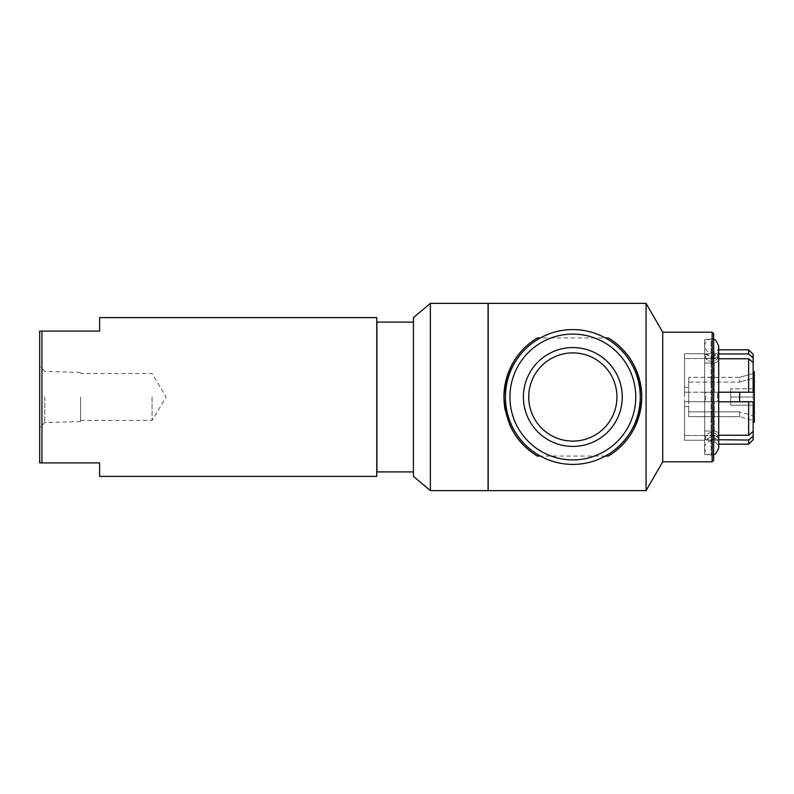 <?xml version="1.0" encoding="UTF-8"?>
<svg xmlns="http://www.w3.org/2000/svg" width="794" height="794" viewBox="0 0 794 794"><rect width="100%" height="100%" fill="white"/><g stroke="black" fill="none" stroke-linecap="round" stroke-linejoin="round"><path stroke-width="0.6" stroke-dasharray="3.97 2.98" d="M688.696 387.412L688.696 377.319L688.696 387.412L684.547 387.412L684.547 353.747L684.547 387.412M688.696 382.113L688.696 392.206L688.696 382.113L739.621 382.113L739.621 377.319L688.696 377.319L739.621 377.319L739.621 382.113L688.696 382.113M753.159 439.687L753.159 420.582L739.621 416.681L688.696 416.681L739.621 416.681L739.621 411.888L688.696 411.888L688.696 416.681L688.696 406.588L688.696 416.681L688.696 411.888L739.621 411.888L739.621 416.681L753.159 420.582L753.159 431.341L748.663 435.251L718.709 435.251L718.709 401.794L688.696 401.794L688.696 392.206L688.696 411.888L688.696 401.794L739.621 401.794L739.621 392.206L688.696 392.206L753.159 392.206L753.159 378.212L739.621 382.113L753.159 378.212L753.159 392.206L739.621 392.206M739.621 377.319L753.159 373.418L739.621 377.319M754.3 422.289L754.3 371.711M753.159 431.341L753.159 415.788L739.621 411.888L753.159 415.788L753.159 431.341L753.159 401.794L748.663 401.794L753.159 401.794L753.159 415.788L753.159 401.794L739.621 401.794M753.159 362.659L753.159 392.206L718.709 392.206L718.709 358.749L748.663 358.749L753.159 362.659L753.159 378.212L753.159 354.313M704.665 353.747L684.547 353.747L684.547 392.206L688.696 392.206L684.547 392.206L684.547 353.747L704.665 353.747L704.665 358.541L684.547 358.541L704.665 358.541L704.665 362.987L704.665 353.747M714.213 358.193L704.665 358.193L714.213 358.193C716.942 357.955 718.441 356.645 718.709 354.273C718.441 356.645 716.942 357.955 714.213 358.193L714.213 354.68L714.213 358.193M753.159 357.866L748.663 353.955L718.709 354.273L718.709 350.184L718.709 354.273M688.696 406.588L684.547 406.588L684.547 440.263L684.547 406.588M704.665 440.263L684.547 440.263L684.547 401.794L688.696 401.794L684.547 401.794L684.547 440.263L704.665 440.263L704.665 435.469L684.547 435.469L704.665 435.469L704.665 431.013L704.665 440.263M714.213 435.807L704.665 435.807L714.213 435.807C716.942 436.045 718.441 437.355 718.709 439.727C718.441 437.355 716.942 436.045 714.213 435.807L714.213 439.32L714.213 435.807M704.665 392.206L684.547 392.206L684.547 401.794L684.547 392.206L704.665 392.206L704.665 362.987L714.213 362.987L704.665 362.987L704.665 392.206L714.213 392.206L704.665 392.206L704.665 401.794L684.547 401.794L714.213 401.794L704.665 401.794L704.665 431.013L714.213 431.013L704.665 431.013L704.665 392.206M718.709 392.206L714.213 392.206L718.709 392.206L718.709 359.067C718.441 361.439 716.942 362.739 714.213 362.987C716.942 362.739 718.441 361.439 718.709 359.067L718.709 392.206M748.663 435.251L748.663 401.794L714.213 401.794L718.709 401.794L718.709 434.933C718.441 432.561 716.942 431.261 714.213 431.013C716.942 431.261 718.441 432.561 718.709 434.933L718.709 435.251M718.709 439.727L718.709 443.816L718.709 439.727L748.663 440.045L753.159 436.134M704.665 358.193L704.665 354.68L704.665 358.193M718.709 353.955L718.709 349.817M748.663 392.206L748.663 358.749M748.663 353.955L748.663 349.817M704.665 435.807L704.665 439.32L704.665 435.807M718.709 444.183L718.709 440.045M748.663 444.183L748.663 440.045M704.665 454.525L704.665 339.475L704.665 454.525L711.077 455.081C707.136 454.406 705.003 452.074 704.665 448.084L704.665 345.916L704.665 448.084C703.99 441.613 715.86 436.065 718.709 448.084L718.709 345.916C720.694 351.911 706.729 357.677 704.665 345.916C705.003 341.926 707.136 339.594 711.077 338.919L711.077 455.081L711.077 338.919L713.647 338.691L713.647 455.309L713.647 338.691M413.426 476.39L413.426 471.904L376.902 471.904L376.902 322.096L413.426 322.096L413.426 317.61M430.378 490.623L430.378 303.377M413.426 471.904L413.416 322.096M376.902 397L376.902 470.852L376.902 397M376.753 397L376.753 470.852L376.753 397M376.753 476.39L376.753 317.61M99.617 476.39L99.617 462.912L41.943 462.912L41.943 331.088L99.617 331.088L99.617 317.61M41.943 462.912L39.7 462.912L39.7 331.088L41.943 331.088M39.7 397L39.7 366.292L39.7 397M44.801 397L44.801 422.607L44.801 397M80.591 397L80.591 421.495L80.591 397M152.051 397L152.051 420.443L152.051 397M488.052 490.623L488.052 303.377M488.052 397L488.052 478.038L488.052 397M488.201 397L488.201 478.038L488.201 397M488.201 490.623L488.201 303.377M646.068 490.623L646.068 303.377M605.346 456.054L540.327 456.054A67.411 67.411 0 0 0 640.252 397A67.411 67.411 0 0 0 540.327 337.946L605.346 337.946M540.327 456.054A67.411 67.411 0 0 1 540.327 337.946M528.725 397A44.117 44.117 0 0 0 594.895 435.201A44.117 44.117 0 0 0 594.895 358.799A44.117 44.117 0 0 0 528.725 397M505.302 410.677A68.909 68.909 0 0 0 509.401 423.897M662.722 461.79L662.722 332.21M712.149 461.79L712.149 332.21M713.647 460.292L713.647 333.708M705.697 353.747C709.687 357.588 713.677 357.588 717.677 353.747L705.697 353.747L705.697 358.541L705.697 353.747C709.687 357.588 713.677 357.588 717.677 353.747L717.677 358.541L705.697 358.541C709.687 362.382 713.677 362.382 717.677 358.541C713.677 362.382 709.687 362.382 705.697 358.541L717.677 358.541L717.677 353.747L705.697 353.747M717.518 397L717.677 392.206L705.697 392.206L705.697 401.794L717.677 401.794L717.518 397M717.677 435.469C713.677 431.618 709.687 431.618 705.697 435.469L705.697 440.263C709.687 436.412 713.677 436.412 717.677 440.263L717.677 435.469L717.677 440.263C713.677 436.412 709.687 436.412 705.697 440.263L705.697 435.469C709.687 431.618 713.677 431.618 717.677 435.469L705.697 435.469L717.677 435.469M717.677 401.794L705.697 401.794L705.697 392.206L717.677 392.206L717.677 401.794L705.697 401.794L717.677 401.794M717.677 440.263L705.697 440.263L717.677 440.263M717.677 392.206L705.697 392.206L717.677 392.206M730.688 397L730.688 388.812L730.688 405.188L730.688 397L753.159 397L753.159 388.812L753.159 397L730.688 397M753.159 388.812L730.688 388.812L753.159 388.812M753.159 405.188L753.159 397L753.159 405.188L730.688 405.188L753.159 405.188M714.213 392.206L714.213 362.987L714.213 392.206M714.213 431.013L714.213 401.794L714.213 431.013M704.665 354.68L714.213 354.68C716.942 354.412 718.441 352.913 718.709 350.184M704.665 439.32L714.213 439.32C716.942 439.588 718.441 441.087 718.709 443.816M80.591 372.505L44.801 371.394L39.7 366.292M80.591 421.495L44.801 422.607L39.7 427.708M80.591 420.443L152.051 420.443L166.135 397L152.051 373.557L80.591 373.557M713.647 454.833L711.077 455.081L713.647 455.309M704.665 339.475L713.647 339.167"/><path stroke-width="1.19" d="M739.621 401.794L718.709 401.794L748.663 401.794L739.621 401.794L739.621 392.206M753.159 372.078L754.3 371.711L754.3 422.289L753.159 421.922M718.709 354.273L718.709 349.817L748.663 349.817L753.159 354.313L753.159 392.206L718.709 392.206L718.709 358.749L748.663 358.749L748.663 392.206M718.709 435.251L748.663 435.251L753.159 431.341L753.159 439.687L748.663 444.183L748.663 440.045L718.709 439.727M753.159 436.134L748.663 440.045M753.159 431.341L753.159 401.794L748.663 401.794L748.663 435.251M753.159 362.659L748.663 358.749M718.709 353.955L748.663 353.955L753.159 357.866M748.663 349.817L748.663 353.955M718.709 440.045L718.709 444.183L748.663 444.183M430.378 303.377L413.416 317.61L413.426 322.096L376.902 322.096L376.902 471.904L413.426 471.904L413.416 476.39L430.378 490.623L488.052 490.623L488.052 303.377L430.378 303.377L430.378 490.623M413.426 322.096L413.416 471.904M41.943 331.088L99.617 331.088L99.617 317.61L376.753 317.61L376.753 476.39L99.617 476.39L99.617 462.912L41.943 462.912L41.943 331.088L39.7 331.088L39.7 462.912L41.943 462.912M488.201 397L488.201 490.623L646.068 490.623L646.068 303.377L488.201 303.377L488.201 397M605.346 337.946L608.353 337.946C629.166 350.71 640.301 370.401 641.751 397C640.301 423.599 629.166 443.29 608.353 456.054L605.346 456.054M540.327 456.054L537.33 456.054C516.507 443.29 505.371 423.599 503.932 397C505.371 370.401 516.507 350.71 537.33 337.946L540.327 337.946M505.431 397A67.411 67.411 0 0 0 606.547 455.379A67.411 67.411 0 0 0 606.547 338.621A67.411 67.411 0 0 0 505.431 397M509.927 397A62.915 62.915 0 0 0 604.294 451.488A62.915 62.915 0 0 0 604.294 342.512A62.915 62.915 0 0 0 509.927 397M523.405 397A49.436 49.436 0 0 1 597.554 354.193A49.436 49.436 0 0 1 597.554 439.807A49.436 49.436 0 0 1 523.405 397M528.725 397A44.117 44.117 0 0 0 594.895 435.201A44.117 44.117 0 0 0 594.895 358.799A44.117 44.117 0 0 0 528.725 397M608.353 456.054A68.909 68.909 0 0 0 608.353 337.946M537.33 337.946A68.909 68.909 0 0 0 505.302 410.677M509.401 423.897A68.909 68.909 0 0 0 537.33 456.054M646.068 303.377L662.722 332.21L662.722 461.79L646.068 490.623M662.722 332.21L712.149 332.21L712.149 461.79L662.722 461.79M712.149 332.21L713.647 333.708L713.647 460.292L712.149 461.79M713.647 339.167L715.702 340.15L718.709 345.916L718.709 448.084L715.702 453.85L713.647 454.833"/></g></svg>
